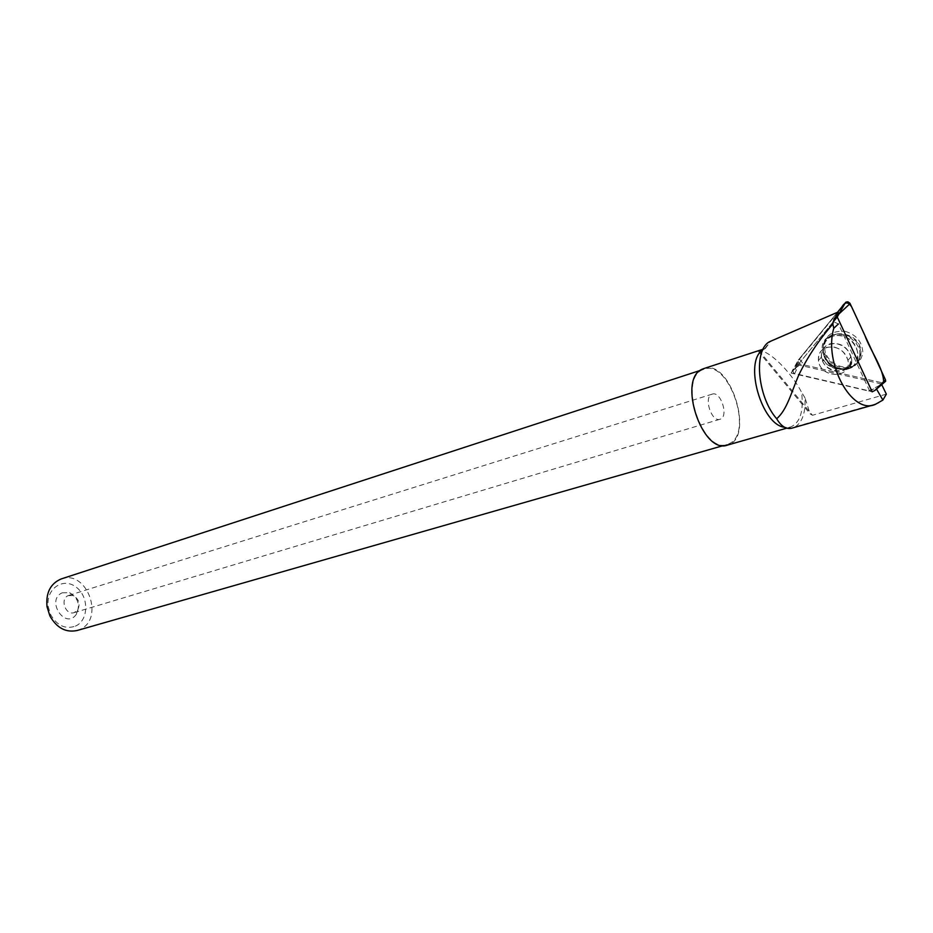 <?xml version="1.0" encoding="UTF-8"?>
<svg xmlns="http://www.w3.org/2000/svg" width="933" height="933" viewBox="0 0 933 933"><rect width="100%" height="100%" fill="white"/><g stroke="black" fill="none" stroke-linecap="round" stroke-linejoin="round"><path stroke-width="0.7" stroke-dasharray="4.67 3.5" d="M834.452 347.158C841.624 349.164 846.114 353.549 847.922 360.348C852.261 379.043 820.282 378.973 818.416 360.511C818.416 350.633 823.757 346.178 834.452 347.158M833.087 322.037L791.137 373.072L872.18 391.837M798.38 359.998L837.496 312.275L799.313 358.867L804.199 364.978L882.7 382.903L800.316 364.092L798.193 362.412L798.38 359.998L792.024 371.194L800.316 364.092M791.137 373.072L798.193 362.412M845.065 331.297C856.214 334.679 862.127 341.665 862.815 352.266C861.042 363.462 853.987 368.278 841.659 366.704C833.74 364.593 828.271 359.893 825.25 352.592C822.544 337.676 829.145 330.574 845.065 331.297M882.7 382.903L883.633 382.973L882.7 382.903L875.026 390.367M704.007 368.512C730.632 358.529 755.205 438.44 727.53 445.076M762.716 350.003L765.317 348.51L763.077 349.245M758.412 350.738L758.028 350.913C767.229 348.51 789.971 370.226 801.575 392.222C803.873 411.173 800.199 422.789 790.543 427.069L784.653 427.314M758.949 350.586L812.456 415.278L810.101 413.879L804.981 397.855C805.68 412.433 802.438 422.078 795.254 426.789L792.362 428.037M765.317 348.51L770.728 341.175M804.981 397.855L801.575 392.222M881.732 384.606L881.393 383.929L875.819 387.848L876.53 389.073M68.272 595.604L73.182 595.546C78.943 599.009 80.448 603.814 77.696 609.984L74.197 612.608C65.555 615.792 59.642 598.811 68.272 595.604M711.669 394.344L712.194 394.134C720.871 390.647 729.093 417.016 720.031 419.244C711.762 422.579 703.389 397.668 711.669 394.344M77.182 630.486L79.573 629.6C105.301 619.337 86.979 568.978 61.111 578.973M702.666 369.736C677.615 379.043 702.526 454.324 727.355 444.446L729.641 443.49C753.922 432.282 728.58 358.995 703.89 369.235L702.666 369.736M75.386 626.148C89.02 620.375 89.148 596.07 75.748 586.845C62.628 576.932 45.297 589.399 48.329 607.126L50.697 614.719C57.088 625.693 65.31 629.507 75.386 626.148M62.254 592.793L69.613 592.712C78.22 597.89 80.46 605.074 76.343 614.287C65.403 630.381 45.379 600.001 62.254 592.793M758.028 350.913L810.101 413.879M886.35 394.146L812.456 415.278M838.149 311.995L797.47 361.607L793.073 370.728L793.4 373.212L869.673 391.009L838.382 323.973L833.426 321.628L793.073 370.728M881.393 383.929L799.138 365.106L797.318 363.672L797.47 361.607M826.603 347.414C837.134 345.746 844.248 350.05 847.945 360.336C852.284 379.031 820.294 378.961 818.439 360.5C817.891 354.074 820.608 349.712 826.603 347.414M879.352 385.492L868.635 391.02M869.673 391.009L875.819 387.848M796.84 362.715L796.712 364.546L798.31 365.806L794.554 373.853M833.426 321.628L838.3 313.161M850.336 367.217C856.891 364.943 860.436 360.383 860.972 353.549C862.057 326.713 814.451 327.611 824.714 353.852C830.16 364.815 838.709 369.27 850.336 367.217M839.817 368.582C851.946 370.133 858.885 365.409 860.623 354.4C861.695 327.075 813.238 327.973 823.676 354.692C826.65 361.876 832.038 366.506 839.817 368.582M838.755 369.048C816.153 364.162 818.976 330.982 841.904 336.008C865.043 340.942 861.497 374.518 838.755 369.048M834.755 371.159C845.846 372.185 851.176 367.474 850.744 357.024C848.948 350.248 844.47 345.875 837.309 343.88C826.65 342.924 821.308 347.368 821.297 357.234C822.801 364.337 827.279 368.978 834.755 371.159M799.138 365.106L798.31 365.806M849.275 368.208C837.752 370.249 829.285 365.829 823.886 354.96C821.168 345.385 824.224 338.714 833.064 334.97C844.82 330.632 860.739 342.318 859.806 354.68C859.281 361.444 855.771 365.958 849.275 368.208M829.717 343.869C840.236 342.201 847.327 346.493 851.001 356.744C855.316 375.393 823.396 375.358 821.565 356.954C821.017 350.528 823.734 346.178 829.717 343.869M832.621 336.253C812.235 342.703 828.061 374.856 848.354 368.5C869.113 362.482 853.147 329.489 832.621 336.253M878.921 402.928L795.254 426.789M825.25 352.592L823.676 354.692C826.358 362.121 831.548 366.891 839.257 369.001C851.246 370.576 858.36 365.713 860.623 354.4L862.815 352.266M847.945 360.336L851.001 356.744C852.132 361.421 851.992 364.36 850.558 365.549C848.937 368.325 844.143 369.351 836.178 368.617C830.767 366.774 827.081 364.605 825.099 362.109L821.565 356.954L818.439 360.5L821.297 357.234C823.676 362.774 828.959 366.751 837.123 369.188C854.745 370.949 852.284 359.205 850.744 357.024L847.922 360.348M786.741 428.165L790.543 427.069M788.921 427.431L791.522 428.259M764.43 348.93L770.378 341.35M74.197 612.608L720.031 419.244M68.832 595.394L712.194 394.134M703.89 369.235L700.263 370.424M727.355 444.446L723.367 445.589M50.697 614.719L49.869 615.85M48.329 607.126L47.023 606.707M73.182 595.546L69.613 592.712M77.696 609.984L76.343 614.287M824.714 353.852L823.886 354.96C829.064 373.445 859.515 373.503 859.806 354.68L860.972 353.549M796.7 364.535L797.318 363.672M797.155 365.176L793.4 373.212"/><path stroke-width="1.4" d="M885.464 379.789L885.674 381.224L883.633 382.973C884.064 368.873 870.466 351.065 864.786 335.192L851.724 307.027C848.295 301.662 845.03 301.604 841.928 306.864L837.496 312.275L845.986 302.117L847.899 301.826L849.928 303.225L885.464 379.789L875.026 390.367L872.18 391.837L837.251 316.975L833.087 322.037M837.251 316.975L845.426 302.607M838.149 311.995L838.3 313.161L834.055 318.911L832.831 324.031C818.824 340.067 807.418 357.187 798.601 375.404C790.892 393.539 786.939 409.879 776.676 418.73C756.955 396.362 753.293 348.242 770.378 341.35L838.149 311.995M786.741 428.165L727.53 445.076C702.281 455.117 676.961 378.565 702.444 369.118L704.007 368.512M763.077 349.245L758.412 350.738M784.653 427.314C761.491 424.981 743.554 361.619 762.716 350.003M776.676 418.73C781.096 426.218 786.053 429.402 791.522 428.259L875.306 404.397C851.841 415.22 823.489 362.82 833.775 328.299L832.831 324.031M881.732 384.606L886.35 394.146L882.898 400.07L876.53 389.073M700.263 370.424L61.111 578.973C50.44 583.58 45.752 592.828 47.023 606.707L49.869 615.85C56.715 627.979 65.823 632.854 77.182 630.486L723.367 445.589M875.306 404.397L882.898 400.07M838.382 323.973L833.775 328.299M850.126 303.575L839.28 313.663M875.026 390.367L885.674 381.224M703.68 368.617L758.611 350.668"/></g></svg>
